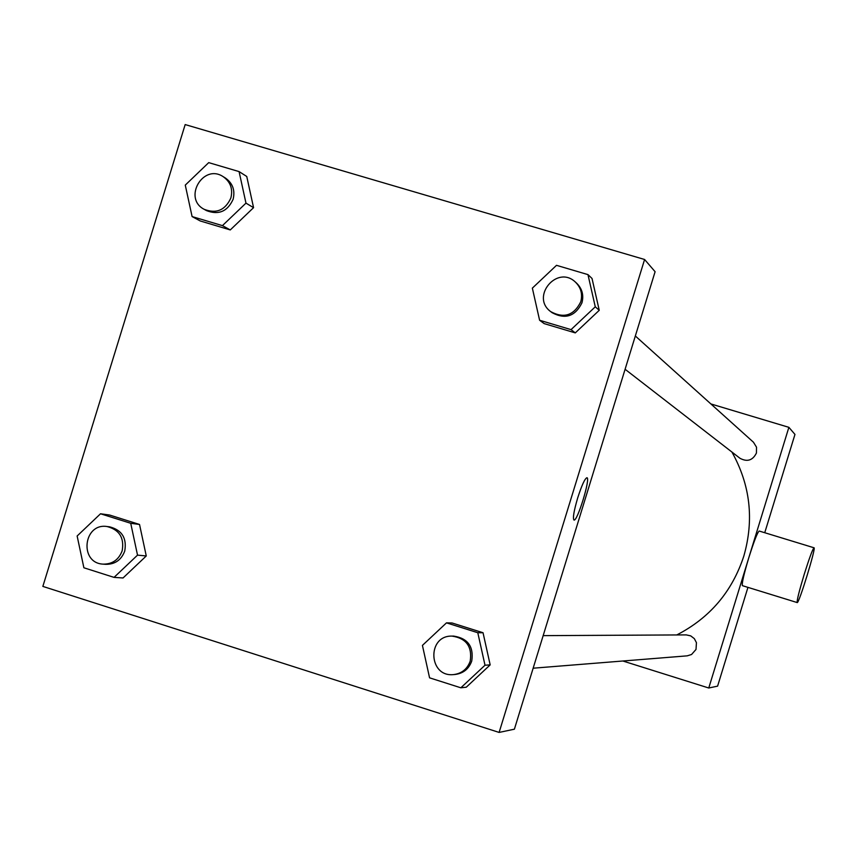 <?xml version="1.0" encoding="UTF-8"?>
<svg xmlns="http://www.w3.org/2000/svg" width="857" height="857" viewBox="0 0 857 857"><rect width="100%" height="100%" fill="white"/><g stroke="black" fill="none" stroke-linecap="round" stroke-linejoin="round"><path stroke-width="1.29" d="M710.882 403.936L788.879 427.332L794.964 434.413L764.744 532.722M747.947 587.366L717.598 686.136L708.76 688L622.878 661.004M676.762 634.951C709.832 617.908 732.178 591.63 743.812 556.107C754.267 519.663 750.293 484.966 731.921 452.035M788.879 427.332L708.76 688M625.096 369.271L739.977 458.281C747.24 462.191 752.725 460.434 756.431 453.032L756.517 447.183L753.453 442.223L635.337 335.987M543.167 635.637L686.275 634.898L690.721 635.873L694.331 638.636L696.441 642.675L696.013 649.435L691.556 654.502L687.228 655.841L533.15 668.203M797.192 602.567L742.419 585.663C741.712 583.638 743.844 574.308 748.825 557.65C754.031 541.174 757.481 532.304 759.195 531.029L814.021 547.784C816.378 547.034 798.745 604.453 797.192 602.567C796.785 600.639 799.099 591.33 804.123 574.64C809.308 558.111 812.607 549.155 814.021 547.784M655.102 271.712L514.393 729.189L499.117 732.424L42.85 586.402L185.176 124.576L644.593 259.489L655.102 271.712M109.632 515.036L139.53 524.463L146.268 555.957L123.044 577.972L146.268 555.957L139.53 524.463L109.632 515.036L100.526 513.772L130.725 523.295L137.527 555.132L114.056 577.382L83.879 567.773L77.141 536L100.526 513.772M592.026 278.471L599.247 310.309L575.283 332.891L544.174 323.614L575.283 332.891L599.247 310.309L592.026 278.471L587.966 274.615L595.272 306.806L571.041 329.634L539.599 320.25L532.358 288.134L556.504 265.327L587.966 274.615M644.593 259.489L499.117 732.424M246.752 176.467L253.565 207.662L230.276 229.933L200.249 220.967L230.276 229.933L253.565 207.662L246.752 176.467L239.082 171.593L245.97 203.13L222.434 225.627L192.097 216.575L185.273 185.112L208.722 162.626L239.082 171.593M452.057 622.975L483.037 632.734L490.172 664.882L466.272 687.207L490.172 664.882L483.037 632.734L452.057 622.975L446.486 622.857L477.788 632.723L485.008 665.225L460.852 687.796L429.571 677.833L422.426 645.396L446.486 622.857M577.693 497.928C581.764 485.298 584.828 478.57 586.906 477.745C590.88 477.617 577.254 522.127 573.954 520.017C572.658 518.217 573.911 510.847 577.693 497.928M586.895 477.735C590.88 477.617 577.243 522.117 573.954 520.017M453.578 674.588L455.163 674.459C463.369 673.388 468.897 668.91 471.746 661.026C473.878 646.564 467.826 638.251 453.589 636.087L452.003 636.098C426.711 635.358 428.425 677.458 453.578 674.588C461.805 673.516 467.354 669.028 470.214 661.111C472.346 646.607 466.272 638.272 452.003 636.098M477.788 632.723L483.037 632.734M485.008 665.225L490.172 664.882M460.852 687.796L466.272 687.207M103.054 564.131L105.679 564.334C114.967 564.431 121.319 560.017 124.736 551.083C126.986 538.164 121.973 530.087 109.685 526.851L107.071 526.53C83.333 522.684 79.005 563.07 103.054 564.131C112.363 564.227 118.737 559.792 122.165 550.826C124.426 537.864 119.402 529.765 107.071 526.53M130.725 523.295L139.53 524.463M137.527 555.132L146.268 555.957M114.056 577.382L123.044 577.972M550.74 311.648L552.026 312.644C565.202 319.704 575.176 316.437 581.946 302.853C583.949 295.183 582.16 288.616 576.579 283.142L575.368 282.06C557.157 264.524 530.258 296.886 550.74 311.648C563.96 318.729 573.954 315.451 580.746 301.825C582.76 294.133 580.971 287.545 575.368 282.06M595.272 306.806L599.247 310.309M571.041 329.634L575.283 332.891M539.599 320.25L544.174 323.614M204.159 209.312L206.473 210.597C218.621 215.289 227.501 211.518 233.115 199.306C235.289 190.308 232.708 183.205 225.37 177.999L223.109 176.617C203.088 163.28 182.745 198.395 204.159 209.312C216.339 214.004 225.241 210.233 230.876 197.978C233.061 188.947 230.469 181.823 223.109 176.617M245.97 203.13L253.565 207.662M222.434 225.627L230.276 229.933M192.097 216.575L200.249 220.967"/></g></svg>
